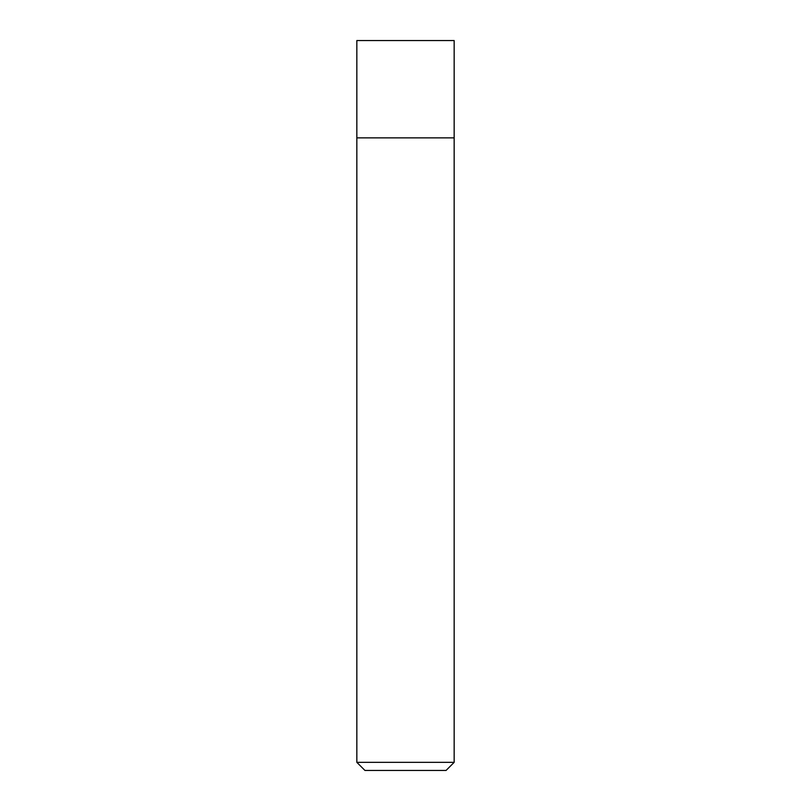 <?xml version="1.0" encoding="UTF-8"?>
<svg xmlns="http://www.w3.org/2000/svg" width="811" height="811" viewBox="0 0 811 811"><rect width="100%" height="100%" fill="white"/><g stroke="black" fill="none" stroke-linecap="round" stroke-linejoin="round"><path stroke-width="1.22" d="M454.16 762.34L446.05 770.45L364.95 770.45L356.84 762.34L454.16 762.34L454.16 40.55L356.84 40.55L356.84 137.87L454.16 137.87L356.84 137.87L356.84 40.55M356.84 762.34L356.84 137.87"/></g></svg>
